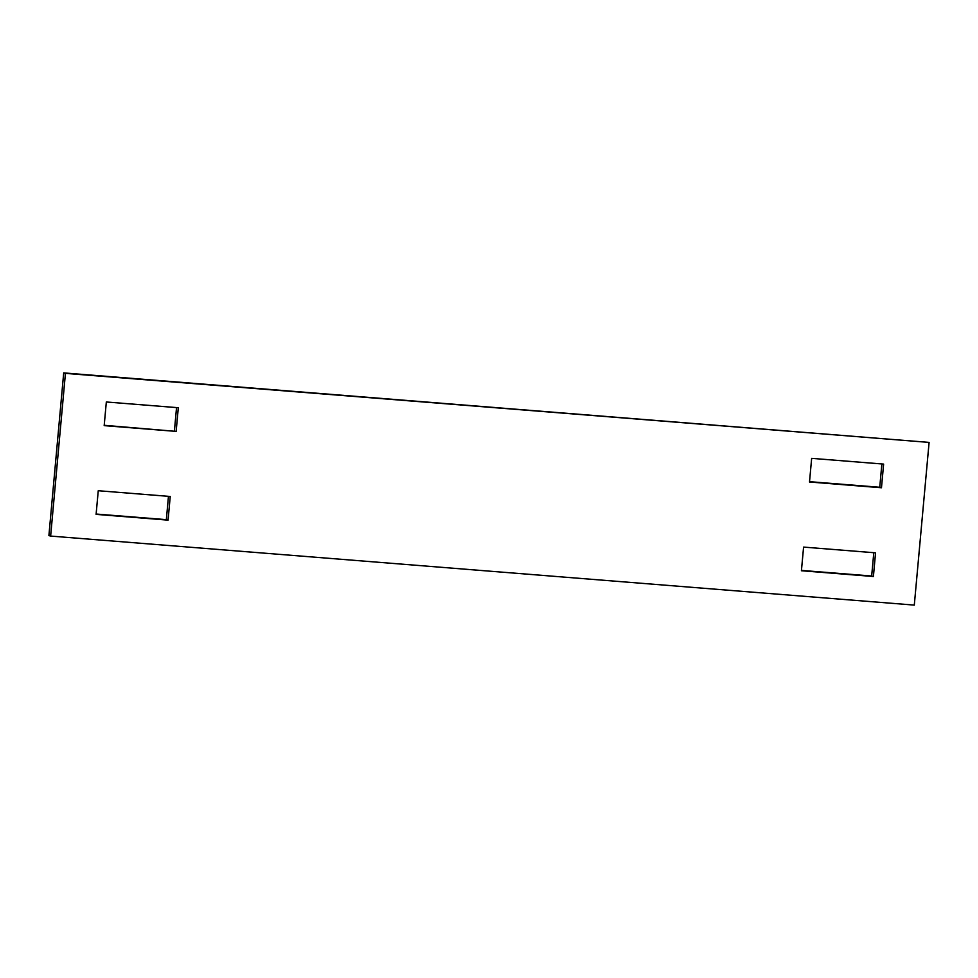 <?xml version="1.0" encoding="UTF-8"?>
<svg xmlns="http://www.w3.org/2000/svg" width="978" height="978" viewBox="0 0 978 978"><rect width="100%" height="100%" fill="white"/><g stroke="black" fill="none" stroke-linecap="round" stroke-linejoin="round"><path stroke-width="1.47" d="M63.704 372.899L65.44 373.376L50.636 536.078L48.9 535.589L63.704 372.899L929.1 442.411L914.296 605.101L50.636 536.078M65.44 373.376L929.1 442.411M875.554 552.839L873.403 576.507L801.422 570.749L803.586 547.093L875.554 552.839M883.623 464.098L811.654 458.352L809.503 482.007L881.471 487.765L883.623 464.098M168.069 520.137L170.233 496.469L98.252 490.724L96.101 514.379L168.069 520.137L166.346 519.648L168.46 496.335M104.181 425.638L106.333 401.982L178.302 407.728L176.15 431.396L104.181 425.638M873.794 552.704L871.667 576.018L801.459 570.406M809.539 481.665L879.748 487.276L881.863 463.963M96.137 514.037L166.346 519.648M176.15 431.396L104.206 425.296M174.414 430.907L176.541 407.594M881.471 487.765L879.748 487.276M873.403 576.507L871.667 576.018"/></g></svg>
